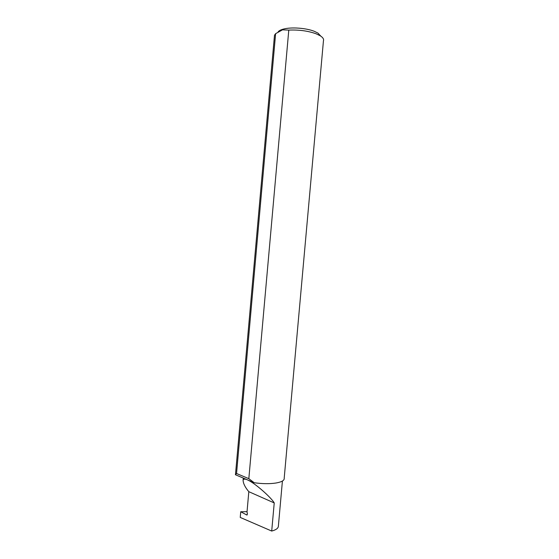 <?xml version="1.0" encoding="UTF-8"?>
<svg xmlns="http://www.w3.org/2000/svg" width="559" height="559" viewBox="0 0 559 559"><rect width="100%" height="100%" fill="white"/><g stroke="black" fill="none" stroke-linecap="round" stroke-linejoin="round"><path stroke-width="0.84" d="M240.74 511.751L240.237 517.431L271.709 531.05L274.231 502.932L248.818 491.682L247.001 512.058L247.42 513.812L246.743 514.986L240.74 511.751L247.036 511.66M271.709 531.05C276.188 529.869 278.417 528.143 278.396 525.886L282.414 481.026M320.803 36.139L317.987 33.107L314.403 31.346C306.199 27.992 291.099 26.916 283.336 29.117C280.758 29.809 279.025 30.71 278.144 31.814M316.254 33.84L320.321 35.825C322.962 37.53 324.003 39.186 323.444 40.814L284.196 478.197C284.51 480.377 281.785 481.984 276.013 483.011C269.669 483.975 262.409 483.884 254.233 482.738L248.832 478.679L288.786 30.109C298.967 29.655 308.128 30.899 316.254 33.84M274.385 36.412L274.497 35.21L275.615 33.666L236.548 473.494L235.416 474.738L254.233 482.738M235.542 473.871L235.416 474.738M236.548 473.494L248.832 478.679M275.615 33.666L282.505 29.837L288.786 30.109M274.231 502.932C270.947 496.713 245.003 474.011 243.095 480.188C243.207 483.493 245.115 487.322 248.818 491.682M247.253 514.881L246.743 514.986M317.987 33.107L320.321 35.825M274.497 35.21L235.479 474.542M247.239 514.902L246.771 514.993M283.336 29.117L282.505 29.837M243.095 480.188L243.284 478.085"/></g></svg>
